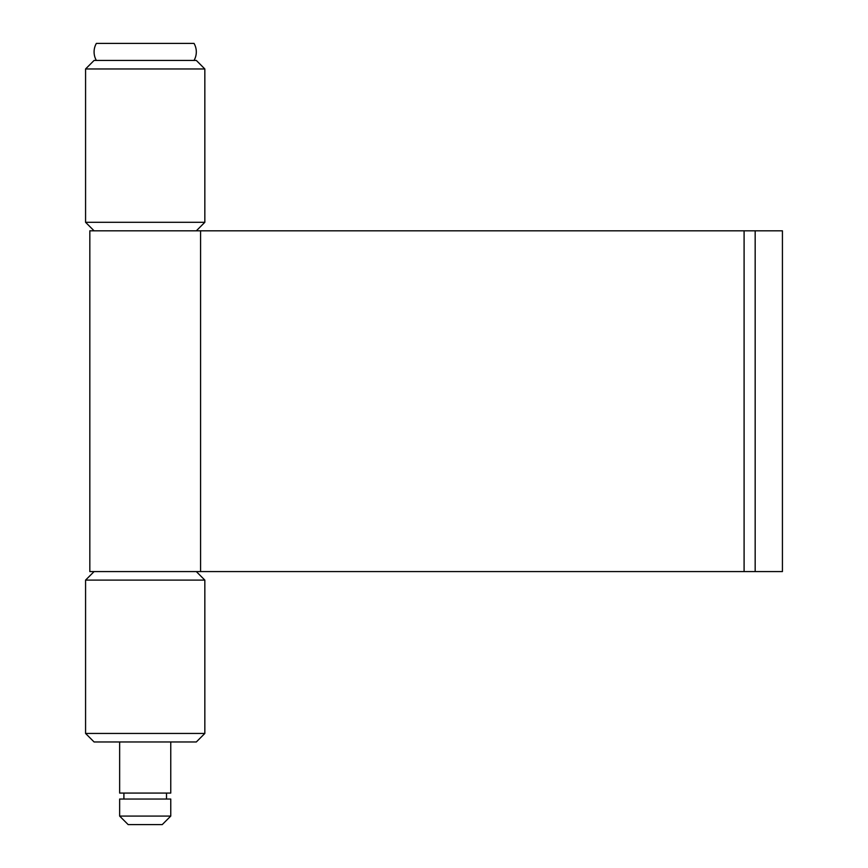 <?xml version="1.0" encoding="UTF-8"?>
<svg xmlns="http://www.w3.org/2000/svg" width="868" height="868" viewBox="0 0 868 868"><rect width="100%" height="100%" fill="white"/><g stroke="black" fill="none" stroke-linecap="round" stroke-linejoin="round"><path stroke-width="1.3" d="M170.757 816.083L162.24 824.6L128.16 824.6L119.643 816.083L170.757 816.083L170.757 799.037L119.643 799.037L119.643 816.083M194.031 60.434A17.034 17.034 0 0 0 194.031 43.4L96.37 43.4A17.034 17.034 0 0 0 96.37 60.434M119.643 741.966L119.643 793.081L170.757 793.081L170.757 741.966M85.574 68.963L94.091 60.434L196.32 60.434L204.837 68.963L85.574 68.963L85.574 222.306L204.837 222.306L196.32 230.823M94.091 230.823L85.574 222.306M204.837 68.963L204.837 222.306M200.573 571.578L89.827 571.578L89.827 230.823L200.573 230.823L200.573 571.578L782.426 571.578L782.426 230.823L755.171 230.823L755.171 571.578M200.573 230.823L755.171 230.823M196.32 571.578L204.837 580.106L204.837 733.449L196.32 741.966L94.091 741.966L85.574 733.449L204.837 733.449M94.091 571.578L85.574 580.106L85.574 733.449M204.837 580.106L85.574 580.106M744.093 230.823L744.093 571.578M166.504 799.037L166.504 793.081M123.907 799.037L123.907 793.081"/></g></svg>
